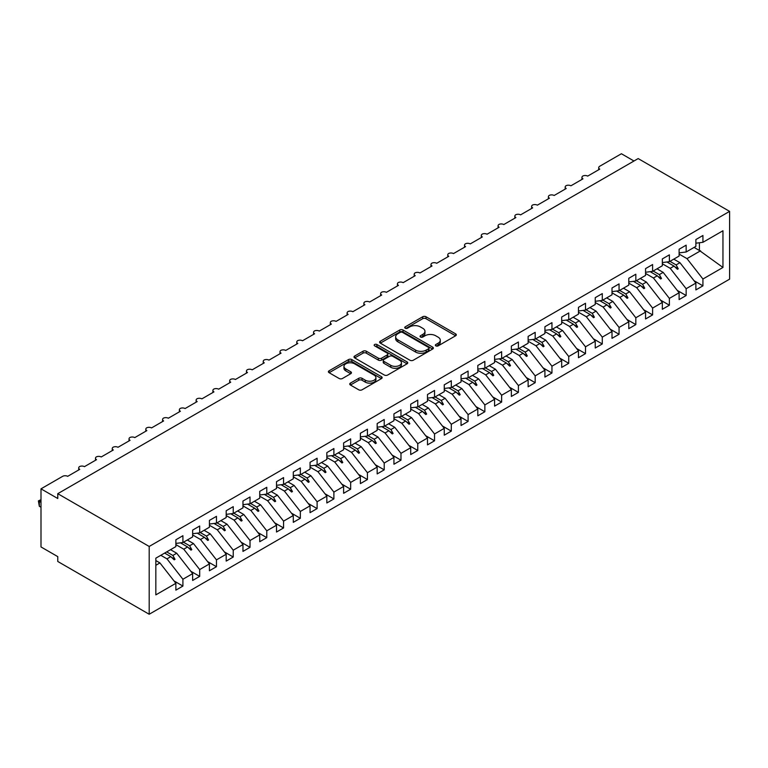 <?xml version="1.0" encoding="UTF-8"?>
<svg xmlns="http://www.w3.org/2000/svg" width="768" height="768" viewBox="0 0 768 768"><rect width="100%" height="100%" fill="white"/><g stroke="black" fill="none" stroke-linecap="round" stroke-linejoin="round"><path stroke-width="1.15" d="M435.84 345.869A1.632 0.941 0 0 0 438.144 345.869L455.635 335.77A2.333 1.344 0 0 0 456.317 334.819A2.333 1.344 0 0 0 455.635 333.869L426 316.752A2.333 1.344 0 0 0 422.707 316.752L405.216 326.861A1.632 0.941 0 0 0 404.736 327.523A1.632 0.941 0 0 0 405.216 328.186A1.632 0.941 0 0 0 407.52 328.186L409.786 326.88A7.45 4.301 0 0 1 420.317 326.88L422.794 328.31A7.45 4.301 0 0 1 424.973 331.344A7.45 4.301 0 0 1 422.794 334.387L420.528 335.702A1.632 0.941 0 0 0 420.048 336.365A1.632 0.941 0 0 0 420.528 337.027A1.632 0.941 0 0 0 422.832 337.027L425.098 335.722A7.45 4.301 0 0 1 435.629 335.722L438.106 337.152A7.45 4.301 0 0 1 440.285 340.186A7.45 4.301 0 0 1 438.106 343.229L435.84 344.534A1.632 0.941 0 0 0 435.36 345.206A1.632 0.941 0 0 0 435.84 345.869L435.84 344.534M350.419 383.107A2.333 1.344 0 0 0 349.738 384.058A2.333 1.344 0 0 0 350.419 385.008L358.742 389.808A2.333 1.344 0 0 0 362.035 389.808L381.466 378.595A2.333 1.344 0 0 0 382.147 377.645A2.333 1.344 0 0 0 381.466 376.694L351.821 359.578A2.333 1.344 0 0 0 348.528 359.578L329.098 370.8A2.333 1.344 0 0 0 328.416 371.75A2.333 1.344 0 0 0 329.098 372.701L339.149 378.499A2.333 1.344 0 0 0 342.442 378.499L350.755 373.699A2.333 1.344 0 0 0 351.437 372.749A2.333 1.344 0 0 0 350.755 371.798L345.773 368.918A6.23 3.6 0 0 1 343.949 366.384A6.23 3.6 0 0 1 347.789 363.053A6.23 3.6 0 0 1 354.586 363.84L374.093 375.101A6.23 3.6 0 0 1 375.917 377.645A6.23 3.6 0 0 1 372.077 380.966A6.23 3.6 0 0 1 365.28 380.189L362.035 378.307A2.333 1.344 0 0 0 358.742 378.307L350.419 383.107L350.419 385.008M729.6 211.373L149.194 546.461L149.194 614.256L729.6 279.158L729.6 211.373L638.179 158.582L57.773 493.68L57.773 498.518L41.002 488.842L62.64 476.342A3.562 2.054 180 0 1 67.67 476.342L79.747 469.373A3.562 2.054 0 0 1 78.71 467.914A3.562 2.054 0 0 1 79.584 466.57A3.562 2.054 180 0 1 84.442 466.656L96.528 459.686A3.562 2.054 0 0 1 95.482 458.237A3.562 2.054 0 0 1 96.365 456.883A3.562 2.054 180 0 1 101.222 456.97L113.299 450A3.562 2.054 0 0 1 112.253 448.55A3.562 2.054 0 0 1 113.136 447.197A3.562 2.054 180 0 1 117.994 447.293L130.07 440.314A3.562 2.054 0 0 1 129.034 438.864A3.562 2.054 0 0 1 129.907 437.51A3.562 2.054 180 0 1 134.774 437.606L146.851 430.627A3.562 2.054 0 0 1 145.805 429.178A3.562 2.054 0 0 1 146.688 427.824A3.562 2.054 180 0 1 151.546 427.92L163.622 420.95A3.562 2.054 0 0 1 162.576 419.491A3.562 2.054 0 0 1 163.459 418.138A3.562 2.054 180 0 1 168.317 418.234L180.394 411.264A3.562 2.054 0 0 1 179.357 409.805A3.562 2.054 0 0 1 180.23 408.461A3.562 2.054 180 0 1 185.098 408.547L197.174 401.578A3.562 2.054 0 0 1 196.128 400.128A3.562 2.054 0 0 1 197.011 398.774A3.562 2.054 180 0 1 201.869 398.87L213.946 391.891A3.562 2.054 0 0 1 212.899 390.442A3.562 2.054 0 0 1 213.782 389.088A3.562 2.054 180 0 1 218.64 389.184L230.717 382.205A3.562 2.054 0 0 1 229.68 380.755A3.562 2.054 0 0 1 230.563 379.402A3.562 2.054 180 0 1 235.421 379.498L247.498 372.518A3.562 2.054 0 0 1 246.451 371.069A3.562 2.054 0 0 1 247.334 369.715A3.562 2.054 180 0 1 252.192 369.811L264.269 362.842A3.562 2.054 0 0 1 263.232 361.382A3.562 2.054 0 0 1 264.106 360.029A3.562 2.054 180 0 1 268.963 360.125L281.05 353.155A3.562 2.054 0 0 1 280.003 351.706A3.562 2.054 0 0 1 280.886 350.352A3.562 2.054 180 0 1 285.744 350.438L297.821 343.469A3.562 2.054 0 0 1 296.774 342.019A3.562 2.054 0 0 1 297.658 340.666A3.562 2.054 180 0 1 302.515 340.762L314.592 333.782A3.562 2.054 0 0 1 313.555 332.333A3.562 2.054 0 0 1 314.429 330.979A3.562 2.054 180 0 1 319.286 331.075L331.373 324.096A3.562 2.054 0 0 1 330.326 322.646A3.562 2.054 0 0 1 331.21 321.293A3.562 2.054 180 0 1 336.067 321.389L348.144 314.419A3.562 2.054 0 0 1 347.098 312.96A3.562 2.054 0 0 1 347.981 311.606A3.562 2.054 180 0 1 352.838 311.702L364.915 304.733A3.562 2.054 0 0 1 363.878 303.274A3.562 2.054 0 0 1 364.752 301.92A3.562 2.054 180 0 1 369.619 302.016L381.696 295.046A3.562 2.054 0 0 1 380.65 293.597A3.562 2.054 0 0 1 381.533 292.243A3.562 2.054 180 0 1 386.39 292.33L398.467 285.36A3.562 2.054 0 0 1 397.421 283.91A3.562 2.054 0 0 1 398.304 282.557A3.562 2.054 180 0 1 403.162 282.653L415.238 275.674A3.562 2.054 0 0 1 414.202 274.224A3.562 2.054 0 0 1 415.085 272.87A3.562 2.054 180 0 1 419.942 272.966L432.019 265.987A3.562 2.054 0 0 1 430.973 264.538A3.562 2.054 0 0 1 431.856 263.184A3.562 2.054 180 0 1 436.714 263.28L448.79 256.31A3.562 2.054 0 0 1 447.754 254.851A3.562 2.054 0 0 1 448.627 253.498A3.562 2.054 180 0 1 453.485 253.594L465.571 246.624A3.562 2.054 0 0 1 464.525 245.165A3.562 2.054 0 0 1 465.408 243.811A3.562 2.054 180 0 1 470.266 243.907L482.342 236.938A3.562 2.054 0 0 1 481.296 235.488A3.562 2.054 0 0 1 482.179 234.134A3.562 2.054 180 0 1 487.037 234.221L499.114 227.251A3.562 2.054 0 0 1 498.077 225.802A3.562 2.054 0 0 1 498.95 224.448A3.562 2.054 180 0 1 503.808 224.544L515.894 217.565A3.562 2.054 0 0 1 514.848 216.115A3.562 2.054 0 0 1 515.731 214.762A3.562 2.054 180 0 1 520.589 214.858L532.666 207.878A3.562 2.054 0 0 1 531.619 206.429A3.562 2.054 0 0 1 532.502 205.075A3.562 2.054 180 0 1 537.36 205.171L549.437 198.202A3.562 2.054 0 0 1 548.4 196.742A3.562 2.054 0 0 1 549.274 195.389A3.562 2.054 180 0 1 554.141 195.485L566.218 188.515A3.562 2.054 0 0 1 565.171 187.056A3.562 2.054 0 0 1 566.054 185.702A3.562 2.054 180 0 1 570.912 185.798L582.989 178.829A3.562 2.054 0 0 1 581.942 177.379A3.562 2.054 0 0 1 582.826 176.026A3.562 2.054 180 0 1 587.683 176.112L599.76 169.142A3.562 2.054 0 0 1 598.723 167.693A3.562 2.054 0 0 1 599.76 166.234L621.408 153.744L633.984 161.011M149.194 546.461L57.773 493.68M409.949 360.25A2.333 1.344 0 0 0 413.242 360.25L432.672 349.027A2.333 1.344 0 0 0 433.354 348.077A2.333 1.344 0 0 0 432.672 347.126L403.027 330.019A2.333 1.344 0 0 0 399.734 330.019L380.304 341.232A2.333 1.344 0 0 0 379.622 342.182A2.333 1.344 0 0 0 380.304 343.133L409.949 360.25M375.283 346.224A1.632 0.941 0 0 1 376.934 346.454L376.934 344.515L407.069 361.91A2.333 1.344 0 0 1 407.75 362.861A2.333 1.344 0 0 1 407.069 363.811L387.638 375.034A2.333 1.344 0 0 1 384.346 375.034L354.701 357.917L363.024 353.155L363.024 351.216L354.701 356.016A2.333 1.344 0 0 0 354.019 356.966A2.333 1.344 0 0 0 354.701 357.917L354.701 356.016M363.024 353.155A2.333 1.344 0 0 1 366.317 353.155L366.317 351.216A2.333 1.344 0 0 0 363.024 351.216M366.317 351.216L378.336 358.157A2.333 1.344 0 0 0 381.629 358.157L387.139 354.97A2.333 1.344 0 0 0 387.821 354.019A2.333 1.344 0 0 0 387.139 353.069L374.63 345.85A1.632 0.941 0 0 1 374.15 345.178A1.632 0.941 0 0 1 375.158 344.314A1.632 0.941 0 0 1 376.934 344.515M155.837 565.286L159.936 562.925L175.872 583.315L155.837 594.874L155.837 558.173L175.872 546.605L175.872 539.779L182.909 535.709L182.909 542.544L175.872 543.418M174.01 580.934L182.909 586.07L182.909 579.245L192.643 573.629L176.707 553.238L170.544 549.686M160.81 555.302L166.973 558.854L182.909 579.245M182.909 542.544L192.643 536.918L192.643 530.093L199.69 526.022L199.69 532.858L192.643 533.731M190.781 571.248L199.69 576.384L199.69 569.558L209.414 563.942L193.478 543.552L187.315 540M175.872 544.618L183.754 549.178L199.69 569.558M199.69 532.858L209.414 527.242L209.414 520.406L216.461 516.346L216.461 523.171L209.414 524.045M207.552 561.562L216.461 566.707L216.461 559.872L226.195 554.256L210.259 533.875L204.086 530.314M192.643 534.941L200.525 539.491L216.461 559.872M216.461 523.171L226.195 517.555L226.195 510.73L233.242 506.659L233.242 513.485L226.195 514.358M224.333 551.875L233.242 557.021L233.242 550.195L242.966 544.57L227.03 524.189L220.867 520.627M209.414 525.254L217.306 529.805L233.242 550.195M233.242 513.485L242.966 507.869L242.966 501.043L250.013 496.973L250.013 503.798L242.966 504.682M241.104 542.189L250.013 547.334L250.013 540.509L259.738 534.893L243.802 514.502L237.638 510.941M226.195 515.568L234.077 520.118L250.013 540.509M250.013 503.798L259.738 498.182L259.738 491.357L266.784 487.286L266.784 494.112L259.738 494.995M257.875 532.502L266.784 537.648L266.784 530.822L276.518 525.206L260.582 504.816L254.419 501.254M242.966 505.882L250.848 510.432L266.784 530.822M266.784 494.112L276.518 488.496L276.518 481.67L283.565 477.6L283.565 484.435L276.518 485.309M274.656 522.826L283.565 527.962L283.565 521.136L293.29 515.52L277.354 495.13L271.19 491.578M259.738 496.195L267.629 500.746L283.565 521.136M283.565 484.435L293.29 478.81L293.29 471.984L300.336 467.914L300.336 474.749L293.29 475.622M291.427 513.139L300.336 518.275L300.336 511.45L310.061 505.834L294.125 485.453L287.962 481.891M276.518 486.509L284.4 491.069L300.336 511.45M300.336 474.749L310.061 469.133L310.061 462.298L317.107 458.237L317.107 465.062L310.061 465.936M308.198 503.453L317.107 508.598L317.107 501.763L326.842 496.147L310.906 475.766L304.742 472.205M293.29 476.832L301.171 481.382L317.107 501.763M317.107 465.062L326.842 459.446L326.842 452.621L333.888 448.55L333.888 455.376L326.842 456.25M324.979 493.766L333.888 498.912L333.888 492.086L343.613 486.461L327.677 466.08L321.514 462.518M310.061 467.146L317.952 471.696L333.888 492.086M333.888 455.376L343.613 449.76L343.613 442.934L350.659 438.864L350.659 445.69L343.613 446.573M341.75 484.08L350.659 489.226L350.659 482.4L360.394 476.784L344.458 456.394L338.285 452.832M326.842 457.459L334.723 462.01L350.659 482.4M350.659 445.69L360.394 440.074L360.394 433.248L367.43 429.178L367.43 436.003L360.394 436.886M358.531 474.394L367.43 479.539L367.43 472.714L377.165 467.098L361.229 446.707L355.066 443.146M343.613 447.773L351.494 452.323L367.43 472.714M367.43 436.003L377.165 430.387L377.165 423.562L384.211 419.491L384.211 426.326L377.165 427.2M375.302 464.717L384.211 469.853L384.211 463.027L393.936 457.411L378 437.021L371.837 433.469M360.394 438.086L368.275 442.637L384.211 463.027M384.211 426.326L393.936 420.701L393.936 413.875L400.982 409.805L400.982 416.64L393.936 417.514M392.074 455.03L400.982 460.166L400.982 453.341L410.717 447.725L394.781 427.344L388.608 423.782M377.165 428.4L385.046 432.96L400.982 453.341M400.982 416.64L410.717 411.024L410.717 404.189L417.763 400.128L417.763 406.954L410.717 407.827M408.854 445.344L417.763 450.49L417.763 443.654L427.488 438.038L411.552 417.658L405.389 414.096M393.936 418.723L401.827 423.274L417.763 443.654M417.763 406.954L427.488 401.338L427.488 394.512L434.534 390.442L434.534 397.267L427.488 398.15M425.626 435.658L434.534 440.803L434.534 433.978L444.259 428.352L428.323 407.971L422.16 404.41M410.717 409.037L418.598 413.587L434.534 433.978M434.534 397.267L444.259 391.651L444.259 384.826L451.306 380.755L451.306 387.581L444.259 388.464M442.397 425.971L451.306 431.117L451.306 424.291L461.04 418.675L445.104 398.285L438.941 394.723M427.488 399.35L435.37 403.901L451.306 424.291M451.306 387.581L461.04 381.965L461.04 375.139L468.086 371.069L468.086 377.894L461.04 378.778M459.178 416.285L468.086 421.43L468.086 414.605L477.811 408.989L461.875 388.598L455.712 385.037M444.259 389.664L452.15 394.214L468.086 414.605M468.086 377.894L477.811 372.278L477.811 365.453L484.858 361.382L484.858 368.218L477.811 369.091M475.949 406.608L484.858 411.744L484.858 404.918L494.582 399.302L478.646 378.912L472.483 375.36M461.04 379.978L468.922 384.528L484.858 404.918M484.858 368.218L494.582 362.592L494.582 355.766L501.629 351.706L501.629 358.531L494.582 359.405M492.72 396.922L501.629 402.067L501.629 395.232L511.363 389.616L495.427 369.235L489.264 365.674M477.811 370.301L485.693 374.851L501.629 395.232M501.629 358.531L511.363 352.915L511.363 346.08L518.41 342.019L518.41 348.845L511.363 349.718M509.501 387.235L518.41 392.381L518.41 385.546L528.134 379.93L512.198 359.549L506.035 355.987M494.582 360.614L502.474 365.165L518.41 385.546M518.41 348.845L528.134 343.229L528.134 336.403L535.181 332.333L535.181 339.158L528.134 340.042M526.272 377.549L535.181 382.694L535.181 375.869L544.915 370.243L528.979 349.862L522.806 346.301M511.363 350.928L519.245 355.478L535.181 375.869M535.181 339.158L544.915 333.542L544.915 326.717L551.952 322.646L551.952 329.472L544.915 330.355M543.053 367.862L551.952 373.008L551.952 366.182L561.686 360.566L545.75 340.176L539.587 336.614M528.134 341.242L536.016 345.792L551.952 366.182M551.952 329.472L561.686 323.856L561.686 317.03L568.733 312.96L568.733 319.786L561.686 320.669M559.824 358.176L568.733 363.322L568.733 356.496L578.458 350.88L562.522 330.49L556.358 326.928M544.915 331.555L552.797 336.106L568.733 356.496M568.733 319.786L578.458 314.17L578.458 307.344L585.504 303.274L585.504 310.109L578.458 310.982M576.595 348.499L585.504 353.635L585.504 346.81L595.238 341.194L579.302 320.803L573.13 317.251M561.686 321.869L569.568 326.429L585.504 346.81M585.504 310.109L595.238 304.483L595.238 297.658L602.285 293.597L602.285 300.422L595.238 301.296M593.376 338.813L602.285 343.958L602.285 337.123L612.01 331.507L596.074 311.126L589.91 307.565M578.458 312.192L586.349 316.742L602.285 337.123M602.285 300.422L612.01 294.806L612.01 287.971L619.056 283.91L619.056 290.736L612.01 291.61M610.147 329.126L619.056 334.272L619.056 327.437L628.781 321.821L612.845 301.44L606.682 297.878M595.238 302.506L603.12 307.056L619.056 327.437M619.056 290.736L628.781 285.12L628.781 278.294L635.827 274.224L635.827 281.05L628.781 281.933M626.918 319.44L635.827 324.586L635.827 317.76L645.562 312.134L629.626 291.754L623.462 288.192M612.01 292.819L619.891 297.37L635.827 317.76M635.827 281.05L645.562 275.434L645.562 268.608L652.608 264.538L652.608 271.363L645.562 272.246M643.699 309.754L652.608 314.899L652.608 308.074L662.333 302.458L646.397 282.067L640.234 278.506M628.781 283.133L636.672 287.683L652.608 308.074M652.608 271.363L662.333 265.747L662.333 258.922L669.379 254.851L669.379 261.677L662.333 262.56M660.47 300.067L669.379 305.213L669.379 298.387L679.104 292.771L663.168 272.381L657.005 268.819M645.562 273.446L653.443 277.997L669.379 298.387M669.379 261.677L679.104 256.061L679.104 249.235L686.15 245.165L686.15 252L679.104 252.874M677.242 290.39L686.15 295.526L686.15 288.701L695.885 283.085L695.885 289.91L702.931 285.85L702.931 279.014L722.957 267.456L699.408 250.493L699.408 242.746M662.333 263.76L670.214 268.32L686.15 288.701M686.15 252L695.885 246.374L695.885 239.549L702.931 235.488L702.931 242.314L695.885 243.187M694.022 280.704L702.931 285.85M679.104 254.083L686.995 258.634L702.931 279.014M41.002 488.842L41.002 546.95L57.773 556.627L57.773 561.475L149.194 614.256M159.936 562.925L155.837 560.563M182.909 586.07L175.872 590.141L175.872 583.315M199.69 576.384L192.643 580.454L192.643 573.629M216.461 566.707L209.414 570.768L209.414 563.942M233.242 557.021L226.195 561.091L226.195 554.256M250.013 547.334L242.966 551.405L242.966 544.57M266.784 537.648L259.738 541.718L259.738 534.893M283.565 527.962L276.518 532.032L276.518 525.206M300.336 518.275L293.29 522.346L293.29 515.52M317.107 508.598L310.061 512.659L310.061 505.834M333.888 498.912L326.842 502.982L326.842 496.147M350.659 489.226L343.613 493.296L343.613 486.461M367.43 479.539L360.394 483.61L360.394 476.784M384.211 469.853L377.165 473.923L377.165 467.098M400.982 460.166L393.936 464.237L393.936 457.411M417.763 450.49L410.717 454.55L410.717 447.725M434.534 440.803L427.488 444.874L427.488 438.038M451.306 431.117L444.259 435.187L444.259 428.352M468.086 421.43L461.04 425.501L461.04 418.675M484.858 411.744L477.811 415.814L477.811 408.989M501.629 402.067L494.582 406.128L494.582 399.302M518.41 392.381L511.363 396.442L511.363 389.616M535.181 382.694L528.134 386.765L528.134 379.93M551.952 373.008L544.915 377.078L544.915 370.243M568.733 363.322L561.686 367.392L561.686 360.566M585.504 353.635L578.458 357.706L578.458 350.88M602.285 343.958L595.238 348.019L595.238 341.194M619.056 334.272L612.01 338.333L612.01 331.507M635.827 324.586L628.781 328.656L628.781 321.821M652.608 314.899L645.562 318.97L645.562 312.134M669.379 305.213L662.333 309.283L662.333 302.458M686.15 295.526L679.104 299.597L679.104 292.771M702.931 242.314L722.957 230.746L722.957 267.456M166.704 551.894L172.867 555.456L176.707 553.238M166.973 558.854L170.813 556.646L174.182 559.824L175.018 559.334L172.867 555.456M164.65 553.085L170.813 556.646M183.485 542.208L189.648 545.77L193.478 543.552M183.754 549.178L187.584 546.96L190.954 550.138L191.798 549.658L189.648 545.77M180.461 542.842L187.584 546.96M200.256 532.531L206.419 536.083L210.259 533.875M200.525 539.491L204.365 537.274L207.734 540.451L208.57 539.971L206.419 536.083M197.232 533.165L204.365 537.274M217.027 522.845L223.2 526.397L227.03 524.189M217.306 529.805L221.136 527.587L224.506 530.765L225.341 530.285L223.2 526.397M214.013 523.478L221.136 527.587M233.808 513.158L239.971 516.72L243.802 514.502M234.077 520.118L237.907 517.91L241.277 521.088L242.122 520.598L239.971 516.72M230.784 513.792L237.907 517.91M250.579 503.472L256.742 507.034L260.582 504.816M250.848 510.432L254.688 508.224L258.058 511.402L258.893 510.912L256.742 507.034M247.555 504.106L254.688 508.224M267.35 493.786L273.523 497.347L277.354 495.13M267.629 500.746L271.459 498.538L274.829 501.715L275.664 501.226L273.523 497.347M264.336 494.419L271.459 498.538M284.131 484.099L290.294 487.661L294.125 485.453M284.4 491.069L288.23 488.851L291.6 492.029L292.445 491.549L290.294 487.661M281.107 484.733L288.23 488.851M300.902 474.422L307.066 477.974L310.906 475.766M301.171 481.382L305.011 479.165L308.381 482.342L309.216 481.862L307.066 477.974M297.878 475.056L305.011 479.165M317.683 464.736L323.846 468.288L327.677 466.08M317.952 471.696L321.782 469.478L325.152 472.656L325.997 472.176L323.846 468.288M314.659 465.37L321.782 469.478M334.454 455.05L340.618 458.611L344.458 456.394M334.723 462.01L338.563 459.802L341.933 462.979L342.768 462.49L340.618 458.611M331.43 455.683L338.563 459.802M351.226 445.363L357.389 448.925L361.229 446.707M351.494 452.323L355.334 450.115L358.704 453.293L359.539 452.803L357.389 448.925M348.202 445.997L355.334 450.115M368.006 435.677L374.17 439.238L378 437.021M368.275 442.637L372.106 440.429L375.475 443.606L376.32 443.117L374.17 439.238M364.982 436.31L372.106 440.429M384.778 425.99L390.941 429.552L394.781 427.344M385.046 432.96L388.886 430.742L392.256 433.92L393.091 433.44L390.941 429.552M381.754 426.624L388.886 430.742M401.549 416.314L407.722 419.866L411.552 417.658M401.827 423.274L405.658 421.056L409.027 424.234L409.862 423.754L407.722 419.866M398.534 416.947L405.658 421.056M418.33 406.627L424.493 410.179L428.323 407.971M418.598 413.587L422.429 411.37L425.798 414.547L426.643 414.067L424.493 410.179M415.306 407.261L422.429 411.37M435.101 396.941L441.264 400.502L445.104 398.285M435.37 403.901L439.21 401.693L442.579 404.87L443.414 404.381L441.264 400.502M432.077 397.574L439.21 401.693M451.872 387.254L458.045 390.816L461.875 388.598M452.15 394.214L455.981 392.006L459.35 395.184L460.186 394.694L458.045 390.816M448.858 387.888L455.981 392.006M468.653 377.568L474.816 381.13L478.646 378.912M468.922 384.528L472.752 382.32L476.122 385.498L476.966 385.008L474.816 381.13M465.629 378.202L472.752 382.32M485.424 367.882L491.587 371.443L495.427 369.235M485.693 374.851L489.533 372.634L492.902 375.811L493.738 375.331L491.587 371.443M482.4 368.515L489.533 372.634M502.205 358.205L508.368 361.757L512.198 359.549M502.474 365.165L506.304 362.947L509.674 366.125L510.518 365.645L508.368 361.757M499.181 358.838L506.304 362.947M518.976 348.518L525.139 352.08L528.979 349.862M519.245 355.478L523.085 353.261L526.454 356.438L527.29 355.958L525.139 352.08M515.952 349.152L523.085 353.261M535.747 338.832L541.91 342.394L545.75 340.176M536.016 345.792L539.856 343.584L543.226 346.762L544.061 346.272L541.91 342.394M532.723 339.466L539.856 343.584M552.528 329.146L558.691 332.707L562.522 330.49M552.797 336.106L556.627 333.898L559.997 337.075L560.842 336.586L558.691 332.707M549.504 329.779L556.627 333.898M569.299 319.459L575.462 323.021L579.302 320.803M569.568 326.429L573.408 324.211L576.778 327.389L577.613 326.899L575.462 323.021M566.275 320.093L573.408 324.211M586.07 309.773L592.243 313.334L596.074 311.126M586.349 316.742L590.179 314.525L593.549 317.702L594.384 317.222L592.243 313.334M583.056 310.406L590.179 314.525M602.851 300.096L609.014 303.648L612.845 301.44M603.12 307.056L606.95 304.838L610.32 308.016L611.165 307.536L609.014 303.648M599.827 300.73L606.95 304.838M619.622 290.41L625.786 293.971L629.626 291.754M619.891 297.37L623.731 295.152L627.101 298.33L627.936 297.85L625.786 293.971M616.598 291.043L623.731 295.152M636.394 280.723L642.566 284.285L646.397 282.067M636.672 287.683L640.502 285.475L643.872 288.653L644.707 288.163L642.566 284.285M633.379 281.357L640.502 285.475M653.174 271.037L659.338 274.598L663.168 272.381M653.443 277.997L657.274 275.789L660.643 278.966L661.488 278.477L659.338 274.598M650.15 271.67L657.274 275.789M669.946 261.35L676.109 264.912L679.949 262.694L673.786 259.142M670.214 268.32L674.054 266.102L677.424 269.28L678.259 268.79L676.109 264.912M666.922 261.984L674.054 266.102M679.949 262.694L695.885 283.085M686.995 258.634L700.579 250.781M694.08 247.421L699.408 250.493M674.774 266.784L678.259 268.79M658.003 276.47L661.488 278.477M641.222 286.147L644.707 288.163M624.451 295.834L627.936 297.85M607.67 305.52L611.165 307.536M590.899 315.206L594.384 317.222M574.128 324.893L577.613 326.899M557.347 334.579L560.842 336.586M540.576 344.256L544.061 346.272M523.805 353.942L527.29 355.958M507.024 363.629L510.518 365.645M490.253 373.315L493.738 375.331M473.482 383.002L476.966 385.008M456.701 392.688L460.186 394.694M439.93 402.365L443.414 404.381M423.149 412.051L426.643 414.067M406.378 421.738L409.862 423.754M389.606 431.424L393.091 433.44M372.826 441.11L376.32 443.117M356.054 450.787L359.539 452.803M339.283 460.474L342.768 462.49M322.502 470.16L325.997 472.176M305.731 479.846L309.216 481.862M288.96 489.533L292.445 491.549M272.179 499.219L275.664 501.226M255.408 508.896L258.893 510.912M238.627 518.582L242.122 520.598M221.856 528.269L225.341 530.285M205.085 537.955L208.57 539.971M188.304 547.642L191.798 549.658M171.533 557.328L175.018 559.334M436.493 346.099L438.106 345.168A7.45 4.301 0 0 0 440.285 342.125L440.285 340.186M424.973 331.344L424.973 333.283A7.45 4.301 0 0 1 422.794 336.326L421.181 337.258M455.606 335.789L426 318.691A2.333 1.344 0 0 0 422.707 318.691L405.869 328.416M432.634 349.046L403.027 331.958A2.333 1.344 0 0 0 399.734 331.958L380.342 343.152M428.554 348.749A1.632 0.941 0 0 0 429.034 348.077A1.632 0.941 0 0 0 428.554 347.414L402.538 332.39A1.632 0.941 0 0 0 400.234 332.39L397.843 333.773A7.45 4.301 0 0 0 395.664 336.816A7.45 4.301 0 0 0 397.843 339.859L415.622 350.122A7.45 4.301 0 0 0 426.163 350.122L428.554 348.749L428.554 350.678A1.632 0.941 0 0 0 429.034 350.016L429.034 348.077M395.664 336.816L395.664 338.755A7.45 4.301 0 0 0 397.843 341.798L397.843 339.859M428.554 350.678L426.163 352.061A7.45 4.301 0 0 1 415.622 352.061L397.843 341.798M366.317 353.155L378.336 360.096A2.333 1.344 0 0 0 381.629 360.096L387.139 356.909A2.333 1.344 0 0 0 387.821 355.958L387.821 354.019M376.934 346.454L407.03 363.83M390.806 365.357A6.23 3.6 0 0 0 397.594 366.134A6.23 3.6 0 0 0 401.443 362.813A6.23 3.6 0 0 0 399.619 360.269L392.736 356.304A2.333 1.344 0 0 0 389.443 356.304L383.933 359.491A2.333 1.344 0 0 0 383.251 360.442A2.333 1.344 0 0 0 383.933 361.392L390.806 365.357L390.806 367.296A6.23 3.6 0 0 0 397.594 368.074A6.23 3.6 0 0 0 401.443 364.752L401.443 362.813M383.251 360.442L383.251 362.371A2.333 1.344 0 0 0 383.933 363.322L383.933 361.392M390.806 367.296L383.933 363.322M375.917 377.645L375.917 379.584A6.23 3.6 0 0 1 372.077 382.906A6.23 3.6 0 0 1 365.28 382.128L362.035 380.246A2.333 1.344 0 0 0 358.742 380.246L350.458 385.027M343.949 366.384L343.949 368.314A6.23 3.6 0 0 0 345.773 370.858L345.773 368.918M350.726 373.718L345.773 370.858M381.427 378.614L351.821 361.517A2.333 1.344 0 0 0 348.528 361.517L329.136 372.72M41.002 500.458L39.322 501.427L41.002 502.397M39.322 506.275L38.4 500.899L39.322 501.427L39.322 506.275L41.002 507.235M38.4 500.899L41.002 499.68M438.106 345.168L438.106 343.229M420.528 337.027L420.528 335.702M422.794 336.326L422.794 334.387M405.216 328.186L405.216 326.861M422.707 318.691L422.707 316.752M426 318.691L426 316.752M455.635 335.77L455.635 333.869M380.304 343.133L380.304 341.232M399.734 331.958L399.734 330.019M403.027 331.958L403.027 330.019M432.672 349.027L432.672 347.126M415.622 352.061L415.622 350.122M426.163 352.061L426.163 350.122M378.336 360.096L378.336 358.157M381.629 360.096L381.629 358.157M387.139 356.909L387.139 354.97M407.069 363.811L407.069 361.91M358.742 380.246L358.742 378.307M362.035 380.246L362.035 378.307M365.28 382.128L365.28 380.189M350.755 373.699L350.755 371.798M329.098 372.701L329.098 370.8M348.528 361.517L348.528 359.578M351.821 361.517L351.821 359.578M381.466 378.595L381.466 376.694M598.723 169.747L598.723 167.693M581.942 179.434L581.942 177.379M565.171 189.11L565.171 187.056M548.4 198.797L548.4 196.742M531.619 208.483L531.619 206.429M514.848 218.17L514.848 216.115M498.077 227.856L498.077 225.802M481.296 237.542L481.296 235.488M464.525 247.219L464.525 245.165M447.754 256.906L447.754 254.851M430.973 266.592L430.973 264.538M414.202 276.278L414.202 274.224M397.421 285.965L397.421 283.91M380.65 295.651L380.65 293.597M363.878 305.328L363.878 303.274M347.098 315.014L347.098 312.96M330.326 324.701L330.326 322.646M313.555 334.387L313.555 332.333M296.774 344.074L296.774 342.019M280.003 353.76L280.003 351.706M263.232 363.437L263.232 361.382M246.451 373.123L246.451 371.069M229.68 382.81L229.68 380.755M212.899 392.496L212.899 390.442M196.128 402.182L196.128 400.128M179.357 411.859L179.357 409.805M162.576 421.546L162.576 419.491M145.805 431.232L145.805 429.178M129.034 440.918L129.034 438.864M112.253 450.605L112.253 448.55M95.482 460.291L95.482 458.237M78.71 469.968L78.71 467.914"/></g></svg>
